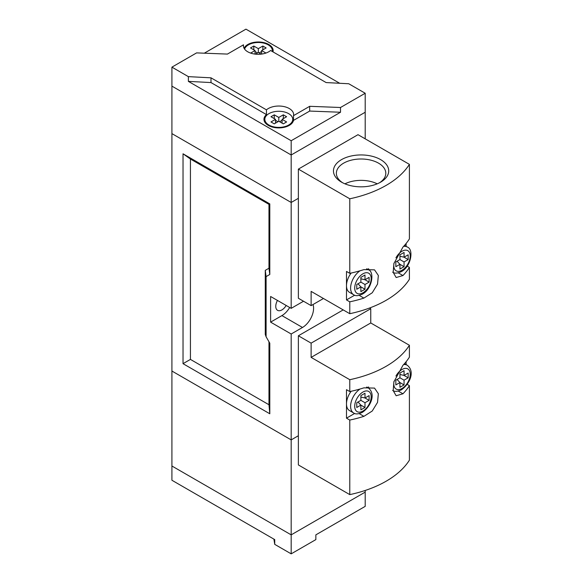 <?xml version="1.0" encoding="UTF-8"?>
<svg xmlns="http://www.w3.org/2000/svg" width="583" height="583" viewBox="0 0 583 583"><rect width="100%" height="100%" fill="white"/><g stroke="black" fill="none" stroke-linecap="round" stroke-linejoin="round"><path stroke-width="0.87" d="M268.923 125.039A13.956 8.06 0 0 0 284.132 126.788A13.956 8.06 0 0 0 292.746 119.34A13.956 8.06 0 0 0 288.658 113.641A13.956 8.06 0 0 0 273.449 111.892A13.956 8.06 0 0 0 264.835 119.34A13.956 8.06 0 0 0 268.923 125.039M272.975 51.88A14.83 8.563 0 0 0 273.157 50.546A14.83 8.563 0 0 0 268.814 44.49A14.83 8.563 0 0 0 244.044 48.243M272.203 51.435A13.956 8.06 0 0 0 272.29 50.546A13.956 8.06 0 0 0 268.202 44.847A13.956 8.06 0 0 0 254.166 42.858A13.956 8.06 0 0 0 244.598 49.11M266.453 114.589A14.83 8.563 0 0 0 263.961 119.34A14.83 8.563 0 0 0 268.304 125.396A14.83 8.563 0 0 0 283.608 127.437A14.83 8.563 0 0 0 293.504 120.397L309.682 111.062L340.523 112.249L291.179 140.736L291.179 154.983L365.198 112.249L365.198 93.251L348.751 83.755L326.13 82.567L270.57 50.488A14.83 8.563 0 0 1 247.746 51.792A14.83 8.563 0 0 1 243.403 45.744A14.83 8.563 0 0 1 243.49 44.811L227.436 54.081L196.595 52.893L171.919 67.14L188.375 76.635L188.375 81.38L210.988 82.567L266.453 114.589L266.453 109.844A14.83 8.563 0 0 1 289.277 108.54A14.83 8.563 0 0 1 293.621 114.589A14.83 8.563 0 0 1 293.504 115.653L309.682 106.31L309.682 111.062M264.835 121.198A14.83 8.563 0 0 0 264.544 121.716M188.375 81.38L291.179 140.736M204.305 53.191L245.946 29.15L339.7 83.282M171.919 67.14L171.919 86.131L291.179 154.983L291.179 308.356L270.614 296.485L270.614 322.129L291.179 334.001L291.179 439.888L298.372 435.734L291.179 439.888L291.179 534.859L365.198 492.118L365.198 490.463M309.682 106.31L340.523 107.498L365.198 93.251M340.523 107.498L340.523 112.249M243.49 46.669L243.49 44.811M188.375 76.635L210.988 77.823L210.988 82.567M210.988 77.823L266.453 109.844M293.504 120.397L293.504 115.653M293.038 121.716A14.83 8.563 0 0 0 292.746 121.198M257.504 52.922L255.041 51.493M261.621 51.493L259.151 52.922M253.809 49.832L253.809 46.035L250.515 47.937L255.041 50.546L250.632 53.089M255.041 54.102L255.041 50.546M255.39 54.146L258.327 52.448L261.235 54.124M265.957 53.046L261.621 50.546L266.139 47.937L262.853 46.035L258.327 48.644L253.809 46.035M261.621 54.073L261.621 50.546M262.853 49.832L262.853 46.035M258.327 52.448L258.327 48.644M282.085 120.287L279.614 121.716M277.967 121.716L275.504 120.287M278.791 121.242L283.316 123.851L286.603 121.949L282.085 119.34L286.603 116.731L283.316 114.829L278.791 117.438L274.265 114.829L270.978 116.731L275.504 119.34L270.978 121.949L274.265 123.851L278.791 121.242L278.791 117.438M282.085 123.137L282.085 119.34M283.316 118.626L283.316 114.829M274.265 118.626L274.265 114.829M275.504 123.137L275.504 119.34M277.464 300.434A8.723 5.036 120 0 0 277.566 310.331A8.723 5.036 120 0 0 281.924 309.901A8.723 5.036 120 0 0 286.18 305.47M365.198 138.834L365.198 112.249L291.179 154.983L171.919 86.131L171.919 133.616L291.179 202.469L298.372 198.315L291.179 202.469L171.919 133.616L171.919 371.036L291.179 439.888L171.919 371.036L171.919 466.006L291.179 534.859L291.179 553.85L274.731 544.354L274.731 539.603L171.919 480.254L171.919 466.006L291.179 534.859L365.198 492.118L365.198 506.365L315.855 534.859L315.855 539.603L291.179 553.85M269.798 203.89L183.026 153.795L183.026 363.675L269.798 413.77L269.798 343.19L266.096 336.777L266.096 276.612L269.798 274.469L269.798 203.89L268.974 204.363L190.43 159.021L190.43 359.405L268.974 404.748L268.974 341.762M303.568 301.265A15.705 9.066 120 0 0 302.49 301.826L291.179 308.356M291.179 334.001L302.49 327.471A15.705 9.066 120 0 0 313.027 304.53M266.096 336.777L265.272 334.474L265.272 270.366L268.974 268.231L268.974 204.363M269.798 274.469L268.974 268.231M183.026 153.795L190.43 159.021M266.096 276.612L265.272 270.366M269.798 413.77L268.974 404.748M183.026 363.675L190.43 359.405M270.614 322.129L281.924 315.6A15.705 9.066 120 0 0 289.671 307.489M351.155 273.041A14.539 8.395 120 0 0 346.484 285.685A14.539 8.395 120 0 0 349.501 292.338L353.611 294.714A14.539 8.395 -60 0 1 351.228 283.615A14.539 8.395 -60 0 1 360.017 270.789M341.551 182.166L341.551 182.166A27.627 15.945 180 0 1 341.551 159.611A27.627 15.945 180 0 1 380.619 159.611A27.627 15.945 180 0 1 380.619 182.166A27.627 15.945 180 0 1 341.551 182.166M379.533 182.763A24.719 14.269 0 0 0 385.8 173.26A24.719 14.269 0 0 0 378.564 163.174A24.719 14.269 0 0 0 351.629 160.077A24.719 14.269 0 0 0 336.369 173.26A24.719 14.269 0 0 0 342.636 182.763M377.237 183.827A24.719 14.269 0 0 0 344.939 183.827M397.067 261.228L399.945 264.318L404.055 266.686L399.945 269.062L399.945 264.318L395.835 266.686L395.835 261.942L399.945 259.566L399.945 254.815L404.055 252.446L404.055 257.19L408.173 259.566L408.173 254.815L404.055 257.19L399.945 256.243M408.173 259.566L404.055 261.942L404.055 266.686M406.118 246.339L406.118 243.483M349.778 198.788A100.181 57.841 0 0 0 409.404 164.362L357.998 134.68L298.372 169.106L349.778 198.788L349.778 273.34L346.484 271.438L346.484 299.924L354.668 295.209M368.871 270.009A17.446 10.071 120 0 0 368.536 268.683M346.484 299.924L349.778 301.826L349.778 313.698A100.181 57.841 0 0 0 409.404 279.272L409.404 267.4A100.181 57.841 180 0 1 402.955 275.548L396.149 277.523L393.204 272.392L393.868 263.625L402.955 247.061A100.181 57.841 0 0 0 409.404 238.913L409.404 164.362M298.372 169.106L298.372 298.263L311.125 305.623L311.125 291.383L349.778 313.698M349.778 273.34A100.181 57.841 0 0 0 363.894 269.616L374.534 269.856L378.352 275.497L377.529 284.154L372.238 292.783L363.894 298.102A100.181 57.841 180 0 1 349.778 301.826M407.174 266.11L409.404 267.4M323.456 298.503L311.125 305.623M356.767 289.241L360.877 286.872L364.994 289.241L364.994 284.497L369.105 282.121L369.105 277.37L364.994 279.745L364.994 275.001L360.877 277.37L360.877 282.121L356.767 284.497L356.767 289.241M364.994 289.241L360.877 291.617L360.877 286.872L357.998 283.783M369.105 282.121L364.994 279.745L360.877 278.798M364.994 284.497L360.877 282.121M399.945 259.566L404.055 261.942M357.998 402.022L360.877 405.105L356.767 407.481L356.767 402.729L360.877 400.353L360.877 395.609L364.994 393.234L364.994 397.985L369.105 395.609L369.105 400.353L364.994 402.729L364.994 407.481L360.877 409.856L360.877 405.105L364.994 407.481M407.174 384.35L409.404 385.64A100.181 57.841 180 0 1 402.955 393.787L396.149 395.755L393.204 390.625L393.868 381.872L402.955 365.293A100.181 57.841 0 0 0 409.404 357.146L409.404 345.274A100.181 57.841 180 0 1 349.778 379.701L349.778 391.572L346.484 389.67L346.484 418.164L354.668 413.442M368.871 388.249A17.446 10.071 120 0 0 368.536 386.923M351.155 391.273A14.539 8.395 120 0 0 346.484 403.917A14.539 8.395 120 0 0 349.501 410.57L353.611 412.946A14.539 8.395 -60 0 1 351.228 401.855A14.539 8.395 -60 0 1 360.017 389.029M406.118 364.572L406.118 361.715M349.778 391.572A100.181 57.841 0 0 0 363.894 387.848L374.534 388.096L378.352 393.729L377.529 402.401L372.231 411.03L363.894 416.342A100.181 57.841 180 0 1 349.778 420.066L349.778 494.61A100.181 57.841 180 0 0 409.404 460.184L409.404 385.64M349.778 494.61L298.372 464.935L298.372 335.779L311.125 343.139L370.752 308.713L369.549 308.021M370.752 308.713L370.752 322.96L409.404 345.274M346.484 418.164L349.778 420.066M349.778 379.701L311.125 357.386L370.752 322.96M311.125 343.139L311.125 357.386M343.198 309.901L298.372 335.779M408.173 377.799L404.055 380.174L399.945 377.799L399.945 373.054L404.055 370.679L404.055 375.43L408.173 377.799L408.173 373.054L404.055 375.43L399.945 374.475M404.055 380.174L404.055 384.926L399.945 387.301L399.945 382.55L395.835 384.926L395.835 380.174L399.945 377.799M397.067 379.467L399.945 382.55L404.055 384.926M360.877 397.03L364.994 397.985L369.105 400.353M360.877 400.353L364.994 402.729M274.731 544.354L273.908 539.129M281.924 315.6L302.49 327.471M394.021 263.057A11.631 6.712 120 0 0 402 270.25A11.631 6.712 120 0 0 410.228 256.003A11.631 6.712 120 0 0 402 251.258A11.631 6.712 120 0 0 395.937 257.839M362.939 273.813A11.631 6.712 120 0 0 354.712 288.053A11.631 6.712 120 0 0 362.939 292.804A11.631 6.712 120 0 0 371.16 278.557A11.631 6.712 120 0 0 362.939 273.813M359.215 295.406L363.894 298.102M398.284 272.851L402.955 275.548M366.532 268.945A14.539 8.395 -60 0 1 368.15 269.528L366.991 268.865M403.618 246.361A14.539 8.395 -60 0 1 407.218 246.973L404.493 245.399M366.532 387.178A14.539 8.395 -60 0 1 368.15 387.768C376.822 394.604 369.746 407.459 362.334 412.37C358.356 414.192 355.448 414.382 353.611 412.946M362.939 411.044A11.631 6.712 120 0 0 371.16 396.797A11.631 6.712 120 0 0 362.939 392.046A11.631 6.712 120 0 0 354.712 406.293A11.631 6.712 120 0 0 362.939 411.044M403.618 364.594A14.539 8.395 -60 0 1 407.218 365.213C415.89 372.049 408.807 384.904 401.403 389.816C397.424 391.638 394.516 391.827 392.68 390.391M394.021 381.297A11.631 6.712 120 0 0 402 388.489A11.631 6.712 120 0 0 410.228 374.242A11.631 6.712 120 0 0 402 369.491A11.631 6.712 120 0 0 395.937 376.079M398.284 391.084L402.955 393.787M359.215 413.639L363.894 416.342M292.746 122.233L292.746 119.34M272.29 51.479L272.29 50.546M264.835 122.233L264.835 119.34M392.68 272.159C394.516 273.595 397.424 273.398 401.403 271.583C411.008 266.795 414.112 249.276 407.218 246.973M353.611 294.714C355.448 296.149 358.356 295.953 362.334 294.138C371.939 289.35 375.044 271.831 368.15 269.528M368.15 387.768L366.991 387.097M407.218 365.213L404.493 363.639"/></g></svg>
